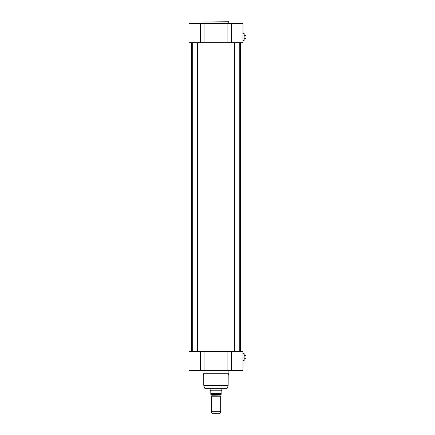<?xml version="1.0" encoding="UTF-8"?>
<svg xmlns="http://www.w3.org/2000/svg" width="435" height="435" viewBox="0 0 435 435"><rect width="100%" height="100%" fill="white"/><g stroke="black" fill="none" stroke-linecap="round" stroke-linejoin="round"><path stroke-width="0.65" d="M240.316 351.447L239.239 351.355M234.536 351.355L197.408 351.355M192.71 351.355L191.628 351.447M191.628 42.663L192.71 42.76M197.408 42.76L234.536 42.76M239.239 42.76L240.414 42.76L240.414 351.355M220.181 395.915L211.861 395.752L220.67 396.198L211.274 396.198L211.274 411.7L220.67 411.7L220.67 396.198M211.861 395.752L211.861 394.637L220.083 394.637L220.083 395.752M220.083 394.637L211.861 394.637M210.801 394.409L221.143 394.409M210.214 390.576L210.801 391.163L210.801 393.604C210.801 394.795 210.801 394.795 210.801 393.604C210.801 394.795 210.801 394.795 210.801 393.604L221.143 393.604L221.143 391.163L221.73 390.222L210.214 390.222L210.214 390.576M221.143 393.604C221.143 394.795 221.143 394.795 221.143 393.604C221.143 394.795 221.143 394.795 221.143 393.604M221.85 388.341L221.85 390.016L210.1 390.016L210.1 388.341M220.67 411.7L220.11 413.25L211.834 413.25L211.274 411.7M244.127 353.633L244.127 360.539L244.171 353.677L242.904 353.633M245.579 358.712L246.052 358.619L245.96 355.46L246.052 358.619M244.171 355.444L246.052 355.553M227.891 370.479L242.996 370.479L242.996 351.447L227.891 351.447L227.891 370.479L204.053 370.479L204.053 351.447L188.948 351.447L188.948 370.479L204.053 370.479M227.891 351.447L204.053 351.447M227.01 388.341L204.934 388.341L204.483 387.993L203.803 385.448L228.147 385.448L227.461 387.993L227.01 388.341M228.897 370.479L228.897 373.768L228.19 374.992L228.147 385.448M228.897 373.768L203.047 373.768L203.047 370.479M228.19 374.992L203.754 374.992L203.047 373.768M234.536 351.447L234.536 42.663M192.71 351.447L192.71 42.663M244.127 33.571L244.127 40.477L244.171 33.615L242.904 33.571M244.171 38.672L246.052 38.557L245.96 35.398L246.052 38.557M245.579 35.398L246.052 35.491M244.171 35.382L245.579 35.382M204.053 42.663L204.053 23.631L188.948 23.631L188.948 42.663L242.996 42.663L242.996 23.631L227.891 23.631L227.891 42.663M204.053 23.631L227.891 23.631M228.897 23.631L228.663 21.75L203.047 21.984L228.897 21.984M227.461 387.993L204.483 387.993M228.19 385.084L203.754 385.084L203.803 385.448M200.323 351.447L200.323 370.479M231.621 370.479L231.621 351.447M200.323 23.631L200.323 42.663M231.621 42.663L231.621 23.631M191.53 42.76L191.53 351.355M211.763 395.915L211.274 396.198M242.996 360.539L244.127 360.539M244.171 358.734L245.579 358.734M203.754 374.992L203.754 385.084M239.239 351.447L239.239 42.663M197.408 351.447L197.408 42.663M242.996 40.477L244.127 40.477M203.047 23.631L203.047 21.984"/></g></svg>

